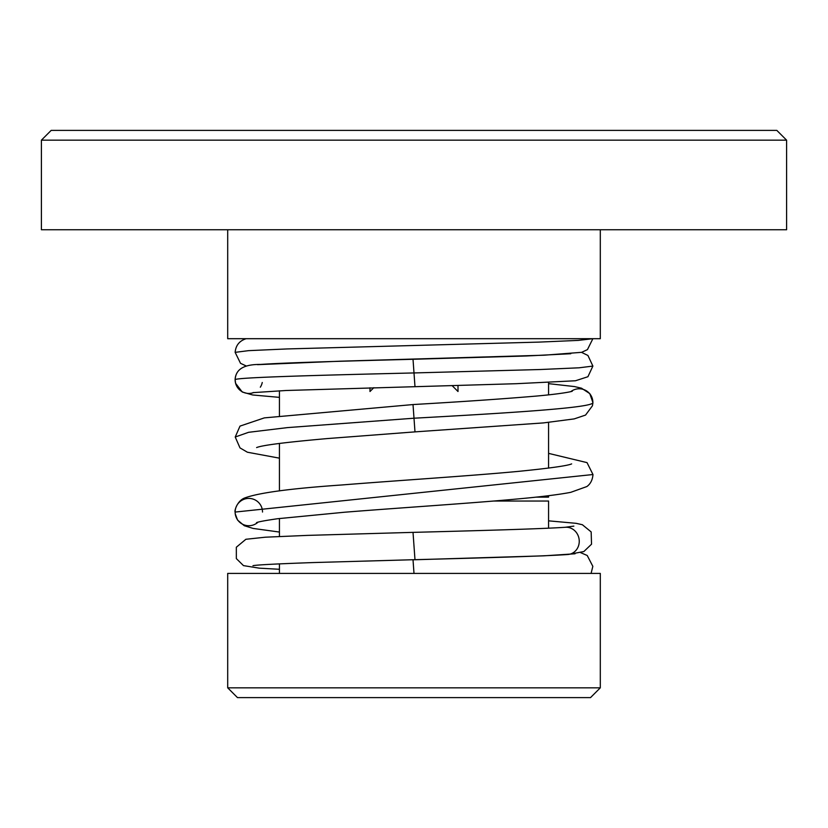 <?xml version="1.0" encoding="UTF-8"?>
<svg xmlns="http://www.w3.org/2000/svg" width="828" height="828" viewBox="0 0 828 828"><rect width="100%" height="100%" fill="white"/><g stroke="black" fill="none" stroke-linecap="round" stroke-linejoin="round"><path stroke-width="1.24" d="M575.067 553.787L543.644 555.847L413.017 559.811L414 573.411M579.248 540.891A13.693 12.617 79.3 0 1 568.205 554.481A13.693 12.617 79.3 0 1 567.863 554.512C543.292 556.261 480.488 557.958 414.983 559.676L413.017 532.373C478.118 530.655 541.657 528.926 565.524 527.26A13.693 12.617 79.3 0 1 579.248 540.891M235.131 512.097A13.693 13.652 0 0 0 258.005 522.199M262.517 512.046A13.693 13.652 0 0 0 248.814 498.415A13.693 13.652 0 0 0 235.131 512.066L592.983 474.527L587.021 462.624L548.571 453.371M262.248 382.484A13.693 13.652 180 0 1 260.323 387.193M253.813 392.503A13.693 13.652 180 0 1 236.839 373.2M592.786 403.909A13.693 13.652 180 0 0 570.834 391.603M414 418.212L414.983 431.874L543.437 422.911L574.177 418.906L585.551 415.076L592.465 405.761L592.869 402.429C595.322 407.686 509.541 412.955 414 418.212L287.409 427.61L248.586 432.309L235.224 437.008L239.996 426.109L264.349 417.881L413.017 404.561L414 418.212M227.7 687.83L237.481 697.611L590.519 697.611L600.3 687.83L227.7 687.83L227.7 573.411L600.3 573.411L600.3 687.83M369.992 387.794L369.992 391.509L373.801 387.69M450.805 385.641L452.14 385.641L458.008 391.509L457.998 385.444M548.571 528.181L548.571 501.033L493.571 501.033M786.6 140.17L776.819 130.389L51.181 130.389L41.4 140.17L786.6 140.17L786.6 229.749L41.4 229.749L41.4 140.17M548.571 495.703L548.571 497.121L536.078 497.121M600.3 229.749L600.3 338.693L227.7 338.693L227.7 229.749M414.983 386.604L414 372.942L540.425 369.516L579.176 367.798L592.889 366.079L587.932 355.471L581.535 352.355M246.133 338.714C239.416 340.846 235.752 345.39 235.142 352.355L248.607 350.648L286.985 348.94L538.924 342.109L578.234 340.401L592.858 338.693M414 372.942L413.017 359.29C347.605 361.008 284.832 362.695 260.406 364.444C238.95 364.227 235.545 372.921 235.131 379.793C232.834 377.506 318.356 375.229 414 372.942M592.879 338.693L587.435 349.633L581.639 352.324L544.068 355.212L340.339 361.194L257.518 364.662M235.142 352.355L240.524 363.316L246.444 366.079M570.782 353.732L526.473 355.978L413.017 359.28M252.944 392.638L286.126 390.495L516.186 383.706L575.47 380.766L587.921 376.719L592.889 366.079M279.429 569.281L259.257 568.163L243.484 565.617L236.342 558.6L236.332 547.236L245.885 539.276L265.405 537.196L307.271 535.395L413.017 532.363M591.088 573.411L592.838 566.342L587.228 555.495L580.614 552.638M252.954 565.7C256.131 564.913 276.449 563.858 313.895 562.543L414.983 559.676M565.172 527.281L573.856 526.122M568.215 554.481L583.833 551.562L591.534 544.193L591.161 531.918L582.353 524.714L576.071 523.317L548.571 520.843M279.429 532.052L253.089 528.43L244.301 525.708L237.564 520.077L235.245 513.846M279.429 397.368L252.675 394.977L242.252 392.006L235.607 383.323L235.131 379.793M548.571 383.643L574.487 386.572L581.494 388.197L589.784 393.621L592.869 402.429M572.241 391.199L572.272 391.189C572.521 391.406 563.112 393.704 535.416 396.157C502.389 398.951 461.579 401.746 413.017 404.55M256.514 522.685L256.483 522.696C257.839 521.888 264.846 520.574 277.494 518.742L344.396 512.242C399.179 507.854 468.162 503.486 516.123 499.087C540.467 496.914 558.683 494.658 570.761 492.329L586.845 486.553C590.488 483.966 592.537 479.95 592.983 474.527M256.67 447.555L256.618 447.575C261.99 445.278 285.474 442.276 327.081 438.592L414.983 431.874M235.224 437.008L239.996 447.896L247.396 452.223L279.429 458.163M571.62 463.908L571.651 463.897C567.511 465.75 549.709 468.244 518.256 471.391C470.304 475.914 398.268 480.437 341.716 484.98C290.918 488.468 258.553 492.805 244.612 498.011C237.129 500.836 234.231 511.124 235.131 512.066M279.429 573.411L279.429 563.868M279.429 536.482L279.429 518.494M279.429 390.785L279.429 415.801M279.429 443.404L279.429 490.89M548.571 382.464L548.571 394.863M548.571 422.394L548.571 468.099"/></g></svg>

